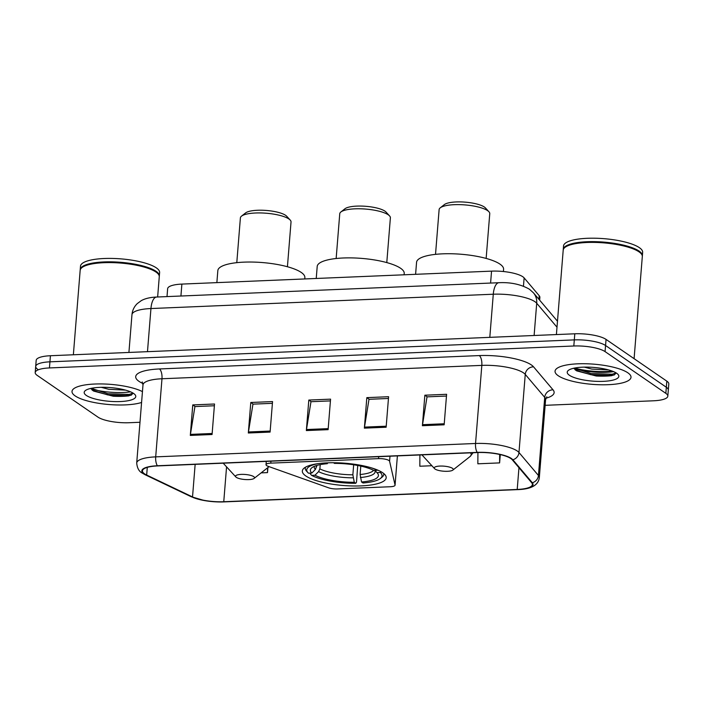 <?xml version="1.0" encoding="UTF-8"?>
<svg xmlns="http://www.w3.org/2000/svg" width="704" height="704" viewBox="0 0 704 704"><rect width="100%" height="100%" fill="white"/><g stroke="black" fill="none" stroke-linecap="round" stroke-linejoin="round"><path stroke-width="1.06" d="M266.675 465.617A7.938 2.112 -175.4 0 0 268.198 466.338L328.566 487.802A7.938 2.112 -175.4 0 0 337.471 488.946L390.315 486.737A7.938 2.112 -175.4 0 0 395.058 485.197A7.938 2.112 -175.4 0 0 395.05 485.021L389.585 461.261A7.938 2.112 -175.4 0 0 378.523 458.63L270.767 463.135A7.938 2.112 -175.4 0 0 266.024 464.675A7.938 2.112 -175.4 0 0 266.675 465.617M305.826 475.974A42.064 11.167 -175.4 0 0 352.396 485.962A42.064 11.167 -175.4 0 0 386.197 477.734A42.064 11.167 -175.4 0 0 382.703 472.754A42.064 11.167 -175.4 0 0 336.142 462.766A42.064 11.167 -175.4 0 0 302.333 470.994A42.064 11.167 -175.4 0 0 305.826 475.974M167.006 296.595L167.64 288.702A23.813 6.327 4.6 0 1 181.878 284.09L491.55 271.137A23.813 6.327 4.6 0 1 524.128 277.895L539.211 295.715A23.813 6.327 4.6 0 1 539.871 297.387L539.651 300.159M545.142 405.319L653.576 400.787A23.813 6.327 -175.4 0 0 667.814 396.176L668.8 383.97A23.813 6.327 -175.4 0 0 666.82 381.146L606.056 339.407A23.813 6.327 -175.4 0 0 574.798 333.793L50.424 355.731A23.813 6.327 -175.4 0 0 36.186 360.342L35.693 366.441A23.813 6.327 -175.4 0 0 37.664 369.266M667.814 396.176A23.813 6.327 -175.4 0 0 665.843 393.351L605.07 351.613A23.813 6.327 -175.4 0 0 573.822 345.998L49.438 367.937L49.931 361.83A23.813 6.327 -175.4 0 0 35.693 366.441A23.813 6.327 -175.4 0 1 49.931 361.83L574.306 339.891L49.931 361.83L50.424 355.731M605.07 351.613L605.563 345.506A23.813 6.327 -175.4 0 0 574.306 339.891A23.813 6.327 -175.4 0 1 605.563 345.506L666.336 387.253L605.563 345.506L606.056 339.407M668.307 390.069A23.813 6.327 -175.4 0 0 666.336 387.253A23.813 6.327 -175.4 0 1 668.307 390.069M75.178 395.921A38.095 10.12 -175.4 0 0 106.63 404.316A38.095 10.12 -175.4 0 0 141.583 402.459A38.095 10.12 -175.4 0 1 106.63 404.316A38.095 10.12 -175.4 0 1 75.178 395.921A38.095 10.12 -175.4 0 1 72.01 391.406A38.095 10.12 -175.4 0 0 75.178 395.921M558.21 375.716A38.095 10.12 -175.4 0 0 600.389 384.762A38.095 10.12 -175.4 0 0 631.004 377.309A38.095 10.12 -175.4 0 0 627.845 372.803A38.095 10.12 -175.4 0 0 585.666 363.748A38.095 10.12 -175.4 0 0 555.051 371.202A38.095 10.12 -175.4 0 0 558.21 375.716A38.095 10.12 -175.4 0 0 600.389 384.762A38.095 10.12 -175.4 0 0 631.004 377.309A38.095 10.12 -175.4 0 0 627.845 372.803A38.095 10.12 -175.4 0 0 585.666 363.748A38.095 10.12 -175.4 0 0 555.051 371.202A38.095 10.12 -175.4 0 0 558.21 375.716M144.558 473.854A25.397 6.741 4.6 0 1 142.446 470.853A25.397 6.741 4.6 0 1 157.634 465.925L477.488 452.549A25.397 6.741 4.6 0 1 512.23 459.756L531.696 482.75A25.397 6.741 4.6 0 1 532.4 484.537A25.397 6.741 4.6 0 1 517.211 489.456L223.758 501.732A25.397 6.741 4.6 0 1 192.526 496.936L146.67 475.05A25.397 6.741 4.6 0 1 144.558 473.854M143.977 473.88A26.03 6.917 -175.4 0 0 146.142 475.103L191.998 496.989A26.03 6.917 -175.4 0 0 204.574 500.597A26.03 6.917 -175.4 0 0 221.637 501.97A26.03 6.917 -175.4 0 0 224.004 501.899L517.466 489.623A26.03 6.917 -175.4 0 0 532.312 482.75L512.846 459.765A26.03 6.917 -175.4 0 0 477.233 452.373L157.388 465.758A26.03 6.917 -175.4 0 0 143.977 473.88M613.659 371.659A31.75 8.43 4.6 0 1 574.147 368.711M130.618 391.864A31.75 8.43 4.6 0 1 91.106 388.916M444.154 424.802L446.609 394.293L424.855 395.208L422.4 425.718L444.154 424.802M446.468 396.044L427.02 396.862L422.523 424.679A6.354 2.57 87.6 0 0 422.4 425.718M427.249 396.854L424.855 395.208M386.135 427.231L388.59 396.722L366.828 397.637L364.373 428.146L386.135 427.231M388.45 398.473L369.002 399.291L364.496 427.108A6.354 2.57 87.6 0 0 364.373 428.146M369.222 399.282L366.828 397.637M212.071 434.518L214.518 404.008L192.764 404.914L190.309 435.424L212.071 434.518M214.377 405.759L194.929 406.569L190.432 434.394A6.354 2.57 87.6 0 0 190.309 435.424M195.158 406.56L192.764 404.914M270.09 432.089L272.545 401.579L250.782 402.486L248.327 432.995L270.09 432.089M272.404 403.33L252.956 404.14L248.459 431.966A6.354 2.57 87.6 0 0 248.327 432.995M253.176 404.131L250.782 402.486M328.117 429.66L330.563 399.15L308.81 400.057L306.354 430.566L328.117 429.66M330.422 400.902L310.974 401.711L306.478 429.537A6.354 2.57 87.6 0 0 306.354 430.566M311.203 401.702L308.81 400.057M142.454 391.618A38.095 10.12 -175.4 0 0 100.144 383.926A38.095 10.12 -175.4 0 0 72.01 391.406A38.095 10.12 -175.4 0 1 100.144 383.926A38.095 10.12 -175.4 0 1 142.454 391.618M49.438 367.937A23.813 6.327 -175.4 0 0 35.2 372.548A23.813 6.327 -175.4 0 0 37.18 375.364L97.944 417.111A23.813 6.327 -175.4 0 0 129.202 422.726L139.99 422.268M477.928 452.531L477.849 463.804L499.611 462.898L500.28 454.59M261.14 472.877L267.52 472.604L267.925 467.535M419.91 454.96L419.83 466.233L431.895 465.731M267.52 472.604L267.555 467.826M499.611 462.898L499.664 454.458M157.643 296.991L159.271 276.751A39.688 10.542 -175.4 0 0 157.978 273.733A39.688 10.542 -175.4 0 0 155.98 272.052A39.688 10.542 -175.4 0 0 117.524 262.847A39.688 10.542 -175.4 0 0 81.919 267.617A39.688 10.542 -175.4 0 0 80.159 270.389L73.366 354.772M157.978 273.733L157.626 273.354A39.292 10.437 -175.4 0 0 155.646 271.682A39.292 10.437 -175.4 0 0 117.577 262.574A39.292 10.437 -175.4 0 0 82.333 267.291L81.919 267.617M159.28 276.364A39.688 10.542 -175.4 0 0 159.333 275.986A39.688 10.542 -175.4 0 0 156.042 271.286A39.688 10.542 -175.4 0 0 112.112 261.862A39.688 10.542 -175.4 0 0 80.221 269.623A39.688 10.542 -175.4 0 0 80.212 270.002M159.333 275.986L159.614 272.554A39.688 10.542 -175.4 0 0 156.314 267.854A39.688 10.542 -175.4 0 0 112.385 258.43A39.688 10.542 -175.4 0 0 80.494 266.191L80.221 269.623M125.567 390.13L108.777 389.294L101.262 387.323M86.346 395.454A25.881 6.873 -175.4 0 0 118.466 401.606A25.881 6.873 -175.4 0 0 134.939 394.574A25.881 6.873 -175.4 0 0 133.637 393.474A25.881 6.873 -175.4 0 0 108.557 387.473A25.881 6.873 -175.4 0 0 85.342 390.579A25.881 6.873 -175.4 0 0 86.346 395.454M91.916 389.831L93.641 391.081L113.186 396.22L131.094 395.199L133.197 393.184M133.038 393.087L129.175 394.442L107.923 393.721L91.177 388.335M131.446 395.05L129.078 395.648L107.826 394.926L92.576 390.368M386.786 262.583L390.386 217.826A25.397 6.741 -175.4 0 0 389.558 215.899L386.038 212.071A21.428 5.694 -175.4 0 0 384.965 211.156A21.428 5.694 -175.4 0 0 364.197 206.193A21.428 5.694 -175.4 0 0 344.969 208.762L340.886 211.983A25.397 6.741 -175.4 0 0 339.75 213.752L336.151 258.509M389.558 215.899A25.397 6.741 -175.4 0 0 388.282 214.817A25.397 6.741 -175.4 0 0 363.669 208.93A25.397 6.741 -175.4 0 0 340.886 211.983M360.791 466.101L360.114 474.505L361.53 481.976A34.126 9.064 -175.4 0 0 377.291 472.982A34.126 9.064 -175.4 0 0 376.948 472.63L380.31 472.49L381.058 471.733M357.711 465.467L356.506 482.196L355.749 483.278A37.778 10.032 -175.4 0 1 311.643 475.358L314.996 475.218A34.126 9.064 -175.4 0 0 354.279 482.275L352.862 474.804L353.672 464.79M320.223 464.631L319.88 468.882L318.586 471.627L314.996 475.218M404.122 274.789L404.228 273.451A43.657 11.59 -175.4 0 0 400.602 268.277A43.657 11.59 -175.4 0 0 352.282 257.91A43.657 11.59 -175.4 0 0 317.205 266.446L316.237 278.467M361.53 481.976L363 482.979A37.778 10.032 -175.4 0 0 380.371 478.509L382.008 477.215A39.371 10.454 -175.4 0 0 383.75 474.47A39.371 10.454 -175.4 0 0 383.654 473.458M311.643 475.358L310.306 473.898L310.367 473.106M377.458 469.999L377.142 470.316A37.778 10.032 -175.4 0 0 371.492 467.878M380.371 478.509A37.778 10.032 -175.4 0 0 380.31 472.49M377.142 470.316L373.78 470.457A34.126 9.064 -175.4 0 0 334.497 463.399L333.52 462.73M354.279 482.275L355.749 483.278M376.948 472.63L374.915 470.404M305.536 467.174A39.371 10.454 -175.4 0 0 305.272 468.151A39.371 10.454 -175.4 0 0 306.557 471.152L307.965 472.683A37.778 10.032 -175.4 0 0 308.475 473.185L311.828 473.044L315.427 469.445L316.818 465.45M318.428 463.61A37.778 10.032 -175.4 0 0 307.965 472.683M326.084 462.906L327.246 463.707A34.126 9.064 -175.4 0 0 311.89 467.72A34.126 9.064 -175.4 0 0 311.828 473.044M327.862 462.827L327.246 463.707M287.426 266.746L291.025 221.989A25.397 6.741 -175.4 0 0 290.198 220.053L286.678 216.225A21.428 5.694 -175.4 0 0 285.595 215.318A21.428 5.694 -175.4 0 0 264.827 210.346A21.428 5.694 -175.4 0 0 245.608 212.916L241.516 216.137A25.397 6.741 -175.4 0 0 240.39 217.914L236.79 262.671M290.198 220.053A25.397 6.741 -175.4 0 0 288.913 218.979A25.397 6.741 -175.4 0 0 264.299 213.092A25.397 6.741 -175.4 0 0 241.516 216.137M253.73 476.634A9.522 2.526 -175.4 0 0 241.912 474.364A9.522 2.526 -175.4 0 0 235.84 476.951A9.522 2.526 -175.4 0 0 236.324 477.356A9.522 2.526 -175.4 0 0 245.555 479.565A9.522 2.526 -175.4 0 0 254.1 478.421A9.522 2.526 -175.4 0 0 253.73 476.634M304.753 278.951L304.867 277.605A43.657 11.59 -175.4 0 0 301.242 272.439A43.657 11.59 -175.4 0 0 252.912 262.064A43.657 11.59 -175.4 0 0 217.835 270.6L216.867 282.621M486.147 258.43L489.755 213.673A25.397 6.741 -175.4 0 0 488.919 211.746L485.399 207.909A21.428 5.694 -175.4 0 0 484.326 207.002A21.428 5.694 -175.4 0 0 463.558 202.03A21.428 5.694 -175.4 0 0 444.33 204.609L440.246 207.83A25.397 6.741 -175.4 0 0 439.12 209.598L435.521 254.355M488.919 211.746A25.397 6.741 -175.4 0 0 487.643 210.663A25.397 6.741 -175.4 0 0 463.03 204.776A25.397 6.741 -175.4 0 0 440.246 207.83M452.461 468.318A9.522 2.526 -175.4 0 0 440.634 466.048A9.522 2.526 -175.4 0 0 434.57 468.644A9.522 2.526 -175.4 0 0 435.054 469.049A9.522 2.526 -175.4 0 0 444.277 471.258A9.522 2.526 -175.4 0 0 452.822 470.114A9.522 2.526 -175.4 0 0 452.461 468.318M503.413 271.524L503.589 269.289A43.657 11.59 -175.4 0 0 499.972 264.123A43.657 11.59 -175.4 0 0 451.642 253.757A43.657 11.59 -175.4 0 0 416.566 262.293L415.598 274.314M634.093 358.67L642.312 256.546A39.688 10.542 -175.4 0 0 641.018 253.528A39.688 10.542 -175.4 0 0 639.021 251.847A39.688 10.542 -175.4 0 0 600.556 242.642A39.688 10.542 -175.4 0 0 564.96 247.403A39.688 10.542 -175.4 0 0 563.2 250.175L556.406 334.558M641.018 253.528L640.666 253.141A39.292 10.437 -175.4 0 0 638.686 251.478A39.292 10.437 -175.4 0 0 600.609 242.37A39.292 10.437 -175.4 0 0 565.374 247.086L564.96 247.403M642.321 256.159A39.688 10.542 -175.4 0 0 642.374 255.781A39.688 10.542 -175.4 0 0 639.082 251.082A39.688 10.542 -175.4 0 0 595.144 241.657A39.688 10.542 -175.4 0 0 563.262 249.418A39.688 10.542 -175.4 0 0 563.253 249.797M642.374 255.781L642.646 252.349A39.688 10.542 -175.4 0 0 639.355 247.65A39.688 10.542 -175.4 0 0 595.426 238.225A39.688 10.542 -175.4 0 0 563.534 245.986L563.262 249.418M608.608 369.926L591.809 369.09L584.302 367.118M569.378 375.25A25.881 6.873 -175.4 0 0 601.498 381.401A25.881 6.873 -175.4 0 0 617.98 374.361A25.881 6.873 -175.4 0 0 616.678 373.27A25.881 6.873 -175.4 0 0 591.598 367.268A25.881 6.873 -175.4 0 0 568.383 370.374A25.881 6.873 -175.4 0 0 569.378 375.25M574.948 369.626L576.682 370.876L596.226 376.015L614.134 374.986L616.238 372.979M616.079 372.882L612.216 374.229L590.964 373.516L574.218 368.13M614.486 374.836L612.11 375.443L590.867 374.722L575.608 370.163M180.919 296.014L181.878 284.09M538.93 299.297L539.211 295.715M523.459 286.176L524.128 277.895M490.591 283.061L491.55 271.137M395.05 485.021L397.39 455.902L395.058 485.197M389.585 461.261L389.99 456.21M378.523 458.63L378.682 456.685M270.767 463.135L270.926 461.19M557.005 327.202L536.712 303.239A31.75 8.43 -175.4 0 0 534.952 301.708A31.75 8.43 -175.4 0 0 493.284 294.219L150.946 308.546A31.75 8.43 -175.4 0 0 131.965 314.697C132.378 310.358 134.138 306.671 137.245 303.626L141.214 300.687C145.033 298.522 150.172 297.308 156.614 297.035L498.942 282.709A15.875 6.415 -92.4 0 0 493.284 294.219L489.808 337.348M147.479 351.666L150.946 308.546A15.875 6.415 -92.4 0 1 156.614 297.035M534.116 335.491L536.712 303.239A15.875 14.793 -40.3 0 0 533.438 292.82L557.48 321.218M574.798 333.793L573.822 345.998M666.82 381.146L665.843 393.351M142.912 383.513L142.287 383.214A39.688 10.542 4.6 0 1 159.43 368.958L479.274 355.582A7.938 3.212 -92.4 0 1 481.826 365.385L161.982 378.761A31.75 8.43 -175.4 0 0 142.991 384.912L142.226 381.92M479.274 355.582A39.688 10.542 4.6 0 1 531.37 364.936A39.688 10.542 4.6 0 1 533.562 366.846L553.027 389.831A39.688 10.542 4.6 0 1 545.908 398.235M523.503 372.865A31.75 8.43 -175.4 0 0 481.826 365.385L475.543 443.485A31.75 8.43 4.6 0 1 518.971 452.496L538.437 475.49A31.75 8.43 4.6 0 1 539.317 477.717L545.6 399.617A31.75 8.43 -175.4 0 0 544.72 397.382L525.254 374.396A31.75 8.43 -175.4 0 0 523.503 372.865M157.388 465.758A7.938 3.212 87.6 0 1 155.698 456.87A31.75 8.43 4.6 0 0 136.708 463.021C137.174 468.019 138.97 471.354 142.102 473.018L145.156 474.76A7.938 6.283 -64.5 0 0 146.142 475.103M221.637 501.97L517.493 489.623A7.938 3.212 87.6 0 0 517.493 489.623A7.938 3.212 87.6 0 0 517.537 489.623M532.312 482.75A7.938 7.401 -40.3 0 0 538.437 475.49L544.72 397.382A7.938 7.401 139.7 0 1 553.027 389.831M204.574 500.597L191.022 496.646A7.938 6.283 -64.5 0 0 191.998 496.989M512.846 459.765A7.938 7.401 -40.3 0 0 518.971 452.496L525.254 374.396A7.938 7.401 139.7 0 1 533.562 366.846M477.233 452.373A7.938 3.212 -92.4 0 1 475.543 443.485L155.698 456.87L161.982 378.761A7.938 3.212 -92.4 0 0 159.43 368.958M142.287 383.214A7.938 6.283 115.5 0 1 142.833 383.178M517.211 489.456L518.962 467.702M146.67 475.05L147.286 467.377M192.526 496.936L195.149 464.358M223.758 501.732L226.565 466.849M328.196 428.63L306.478 429.537M270.169 431.059L248.459 431.966M212.15 433.488L190.432 434.394M386.214 426.202L364.496 427.108M444.242 423.773L422.523 424.679M113.238 396.229A31.75 8.43 -175.4 0 0 128.814 395.868M360.114 474.505A29.366 7.797 -175.4 0 0 373.595 470.36M319.88 468.882A29.366 7.797 -175.4 0 0 352.862 474.804M360.369 477.523A30.527 8.105 -175.4 0 0 374.766 470.413M318.586 471.627A30.527 8.105 -175.4 0 0 353.109 477.822M314.38 466.312A30.527 8.105 -175.4 0 0 315.427 469.445M315.955 465.722A29.366 7.797 -175.4 0 0 316.712 466.708M473.114 452.734L470.043 456.544A26.25 6.97 -175.4 0 0 470.466 452.839M596.279 376.015A31.75 8.43 -175.4 0 0 611.855 375.663M574.587 368.06A31.75 8.43 -175.4 0 0 612.225 371.087M266.024 464.675L266.288 461.384M498.942 282.709C510.62 282.146 520.784 284.31 529.434 289.23L533.438 292.82M131.965 314.697L128.92 352.449M517.493 489.623C531.062 489.245 538.331 485.276 539.317 477.717M145.156 474.76L191.022 496.646M35.2 372.548L35.693 366.441M136.708 463.021L142.991 384.912M545.6 399.617L546.841 396.783M383.821 473.598L383.75 474.47M305.342 467.28L305.272 468.151M235.84 476.951L223.194 463.188M254.1 478.421L269.051 466.646M434.57 468.644L421.925 454.872M452.822 470.114L470.043 456.544"/></g></svg>
